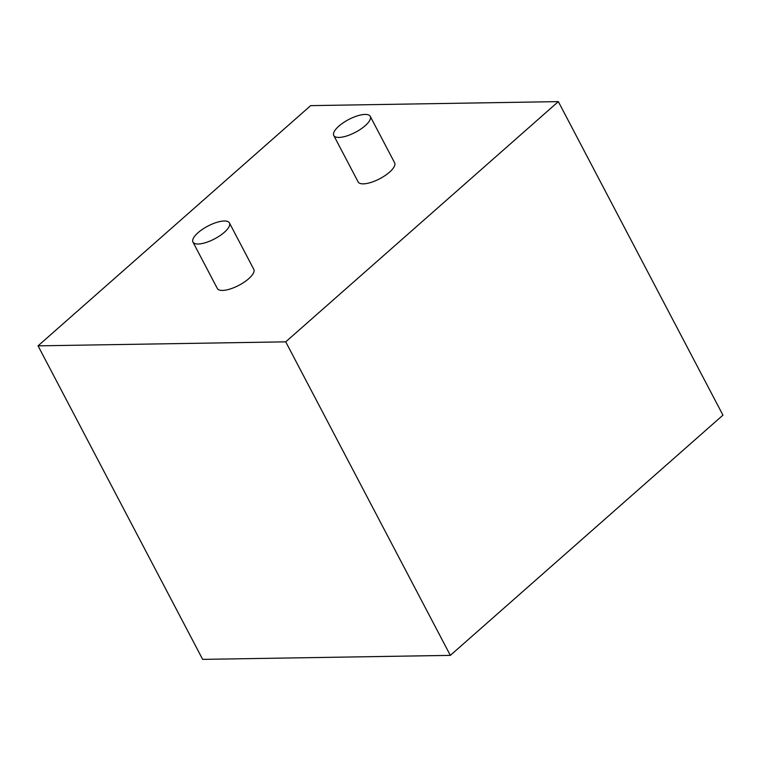 <?xml version="1.0" encoding="UTF-8"?>
<svg xmlns="http://www.w3.org/2000/svg" width="761" height="761" viewBox="0 0 761 761"><rect width="100%" height="100%" fill="white"/><g stroke="black" fill="none" stroke-linecap="round" stroke-linejoin="round"><path stroke-width="1.14" d="M338.949 137.437A20.595 7.22 -27.7 0 0 360.666 129.17A20.595 7.22 -27.7 0 0 370.246 116.357A20.595 7.22 -27.7 0 0 365.071 114.426A20.595 7.22 -27.7 0 0 343.354 122.692A20.595 7.22 -27.7 0 0 333.775 135.506A20.595 7.22 -27.7 0 0 338.949 137.437M333.775 135.506L358.146 181.927A20.595 7.22 -27.7 0 0 363.32 183.858A20.595 7.22 -27.7 0 0 385.028 175.591A20.595 7.22 -27.7 0 0 394.617 162.778L370.246 116.357M198.136 244.005A20.595 7.22 -27.7 0 0 219.853 235.739A20.595 7.22 -27.7 0 0 229.432 222.925A20.595 7.22 -27.7 0 0 224.257 220.994A20.595 7.22 -27.7 0 0 202.54 229.261A20.595 7.22 -27.7 0 0 192.961 242.074A20.595 7.22 -27.7 0 0 198.136 244.005M192.961 242.074L217.332 288.495A20.595 7.22 -27.7 0 0 222.507 290.426A20.595 7.22 -27.7 0 0 244.224 282.15A20.595 7.22 -27.7 0 0 253.803 269.346L229.432 222.925M202.664 659.378L38.05 345.846L285.727 341.841L450.341 655.373L202.664 659.378M285.727 341.841L558.336 101.622L310.659 105.627L38.05 345.846M558.336 101.622L722.95 415.154L450.341 655.373"/></g></svg>

